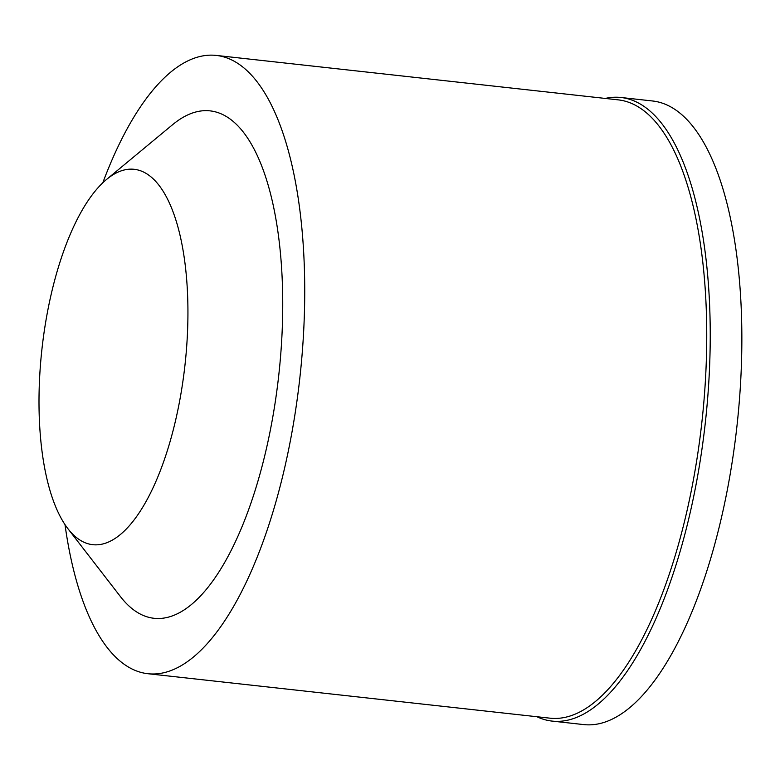 <?xml version="1.0" encoding="UTF-8"?>
<svg xmlns="http://www.w3.org/2000/svg" width="780" height="780" viewBox="0 0 780 780"><rect width="100%" height="100%" fill="white"/><g stroke="black" fill="none" stroke-linecap="round" stroke-linejoin="round"><path stroke-width="1.17" d="M536.893 716.722A313.697 119.545 -83.7 0 0 552.055 721.091L583.674 724.581A313.697 119.545 -83.7 0 0 741 374.819A313.697 119.545 -83.7 0 0 652.626 100.99L621.007 97.49A313.697 119.545 -83.7 0 0 605.26 98.436M552.055 721.091A313.697 119.545 -83.7 0 0 709.381 371.329A313.697 119.545 -83.7 0 0 621.007 97.49M65.003 524.628A311.035 118.521 -83.7 0 0 147.878 673.715L549.9 718.166A311.035 118.521 -83.7 0 0 705.89 371.377A311.035 118.521 -83.7 0 0 618.267 99.869L216.245 55.419A311.035 118.521 -83.7 0 0 102.804 182.793M147.878 673.715A311.035 118.521 -83.7 0 0 303.878 326.927A311.035 118.521 -83.7 0 0 216.245 55.419M67.928 528.703L120.51 596.69A255.265 97.276 -83.7 0 0 221.013 568.62A255.265 97.276 -83.7 0 0 282.038 333.674A255.265 97.276 -83.7 0 0 172.711 124.605L106.548 179.458A188.848 71.965 -83.7 0 0 41.945 349.069A188.848 71.965 -83.7 0 0 67.928 528.703A188.848 71.965 -83.7 0 0 142.282 507.946A188.848 71.965 -83.7 0 0 187.424 334.123A188.848 71.965 -83.7 0 0 106.548 179.458"/></g></svg>
